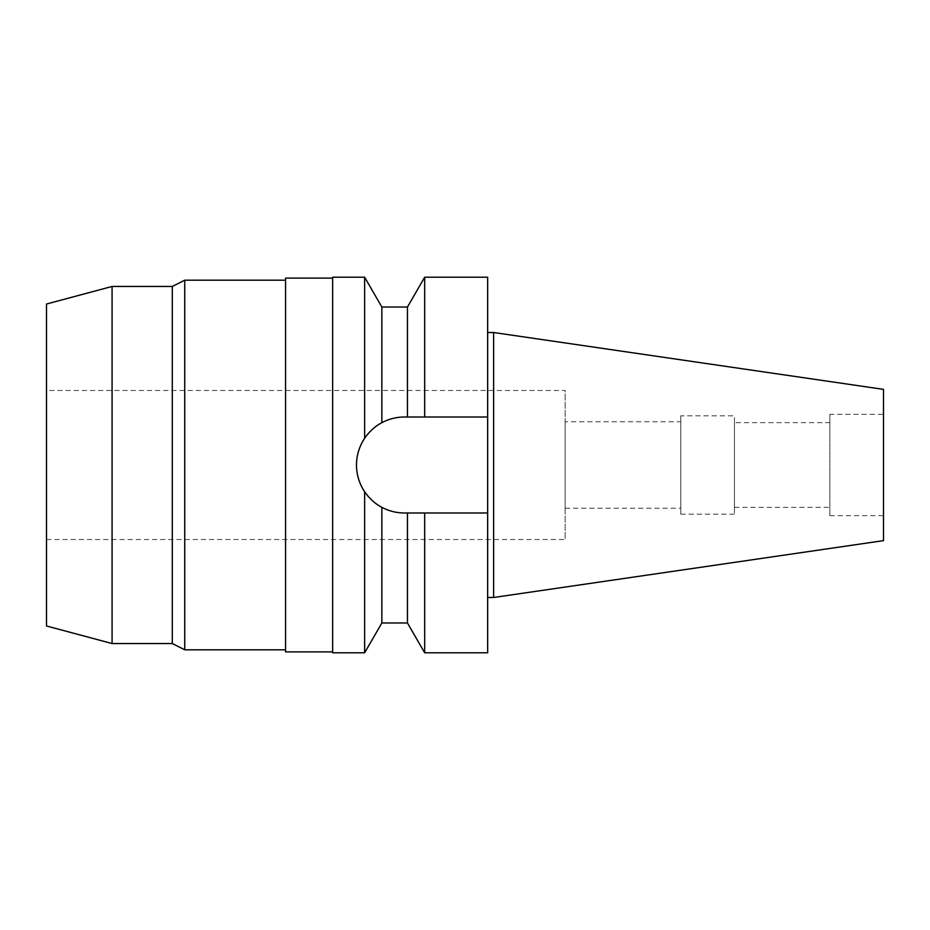 <?xml version="1.0" encoding="UTF-8"?>
<svg xmlns="http://www.w3.org/2000/svg" width="930" height="930" viewBox="0 0 930 930"><rect width="100%" height="100%" fill="white"/><g stroke="black" fill="none" stroke-linecap="round" stroke-linejoin="round"><path stroke-width="0.7" stroke-dasharray="4.65 3.49" d="M883.5 389.368L883.5 540.632M883.5 414.327L883.5 515.673L883.5 414.327L829.851 414.327L829.851 515.673L829.851 414.327M493.621 332.51L493.621 597.49M487.657 332.51L487.657 597.49L487.657 332.51M487.657 277.21L487.657 652.79M377.255 425.487A47.988 47.988 0 0 1 381.846 422.685C389.031 418.907 396.575 417.012 404.492 417.012L487.657 417.012L404.492 417.012A47.988 47.988 0 0 0 356.504 465A47.988 47.988 0 0 0 404.492 512.988L418.907 512.988M424.673 277.21L424.673 417.012L407.456 417.012L407.456 307.016M381.846 622.984L381.846 507.315C374.069 502.828 368.327 497.631 364.641 491.738C353.819 473.835 353.819 456.002 364.641 438.263C369.663 431.183 375.406 425.987 381.846 422.685L381.846 307.016M407.456 622.984L407.456 512.988L404.492 512.988C396.575 512.988 389.031 511.093 381.846 507.315A47.988 47.988 0 0 1 377.266 504.513M372.802 501.038A47.988 47.988 0 0 1 368.327 496.55M360.154 483.368A47.988 47.988 0 0 1 357.411 474.312M357.411 455.688A47.988 47.988 0 0 1 360.154 446.632M368.315 433.461A47.988 47.988 0 0 1 372.791 428.974M381.846 422.685A47.988 47.988 0 0 1 404.492 417.012M487.657 512.988L404.492 512.988M424.673 652.79L424.673 512.988M364.641 277.21L364.641 438.263M364.641 491.738L364.641 652.79M332.649 652.79L332.649 277.21M332.649 278.105L332.649 651.895L332.649 278.105M285.557 651.895L285.557 278.105M285.557 280.197L285.557 649.803L285.557 280.197M184.733 649.803L184.733 280.197M172.294 286.452L172.294 643.548M112.077 643.548L112.077 286.452M46.5 625.971L46.5 304.029M46.5 390.484L46.5 539.516L46.5 390.484L565.149 390.484L565.149 539.516L565.149 390.484M46.5 539.516L565.149 539.516M565.149 421.778L565.149 508.222L565.149 421.778L680.807 421.778L680.807 508.222L680.807 421.778M565.149 508.222L680.807 508.222M680.807 415.815L680.807 514.185L680.807 415.815L734.456 415.815L734.456 514.185L734.456 415.815M680.807 514.185L734.456 514.185M734.456 422.673L734.456 507.327L734.456 422.673L829.851 422.673L829.851 507.327L829.851 422.673M734.456 507.327L829.851 507.327M829.851 515.673L883.5 515.673"/><path stroke-width="1.4" d="M493.621 332.51L493.621 597.49L883.5 540.632L883.5 389.368L493.621 332.51L487.657 332.51M493.621 597.49L487.657 597.49M487.657 512.988L424.673 512.988L424.673 652.79L487.657 652.79L487.657 277.21L424.673 277.21L424.673 417.012L487.657 417.012L404.492 417.012C396.575 417.012 389.031 418.907 381.846 422.685L381.846 307.016L364.641 277.21L332.649 277.21L332.649 652.79L364.641 652.79L364.641 491.738C369.675 498.829 375.406 504.014 381.846 507.315C389.031 511.093 396.575 512.988 404.492 512.988A47.988 47.988 0 0 1 381.846 507.315L381.846 622.984L364.641 652.79M404.492 417.012L407.456 417.012L407.456 307.016L381.846 307.016M418.907 512.988L404.492 512.988M377.266 504.513A47.988 47.988 0 0 1 372.802 501.038M368.327 496.55A47.988 47.988 0 0 1 360.154 483.368M357.411 474.312A47.988 47.988 0 0 1 357.411 455.688M360.154 446.632A47.988 47.988 0 0 1 368.315 433.461M372.791 428.974A47.988 47.988 0 0 1 377.255 425.487M424.673 512.988L407.456 512.988L407.456 622.984L381.846 622.984M381.846 422.685C375.395 425.998 369.663 431.183 364.641 438.263L364.641 277.21M364.641 438.263C359.247 446.458 356.527 455.375 356.504 465C356.527 474.625 359.247 483.542 364.641 491.738M332.649 278.105L285.557 278.105L285.557 651.895L332.649 651.895M285.557 280.197L184.733 280.197L184.733 649.803L172.294 643.548L172.294 286.452L112.077 286.452L112.077 643.548L46.5 625.971L46.5 304.029L112.077 286.452M285.557 649.803L184.733 649.803M184.733 280.197L172.294 286.452M172.294 643.548L112.077 643.548M407.456 307.016L424.673 277.21M407.456 622.984L424.673 652.79"/></g></svg>
